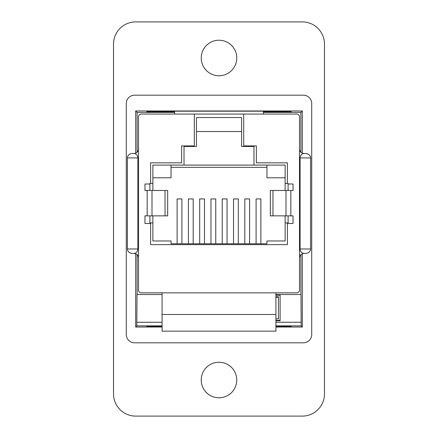 <?xml version="1.0" encoding="UTF-8"?>
<svg xmlns="http://www.w3.org/2000/svg" width="438" height="438" viewBox="0 0 438 438"><rect width="100%" height="100%" fill="white"/><g stroke="black" fill="none" stroke-linecap="round" stroke-linejoin="round"><path stroke-width="0.66" d="M275.907 292.841L275.907 331.155L162.093 331.155L162.093 292.841M272.973 190.481L293.038 190.481L293.038 183.993L288.1 183.993L288.1 183.429L287.399 183.429L287.399 162.837L256.372 162.837L256.372 145.914L243.681 145.914L243.681 114.066L296.729 114.066A2.776 2.776 0 0 1 299.504 116.842L299.504 290.065A2.776 2.776 0 0 1 296.729 292.841L141.271 292.841A2.776 2.776 0 0 1 138.496 290.065L138.496 116.842A2.776 2.776 0 0 1 141.271 114.066L194.319 114.066L194.319 145.914L181.628 145.914L181.628 162.837L150.601 162.837L150.601 183.429L149.9 183.429L149.9 183.993L144.962 183.993L144.962 190.481L147.168 190.481L147.168 215.863L144.962 215.863L144.962 223.479L150.601 223.479L150.601 244.634L287.399 244.634L287.399 223.479L293.038 223.479L293.038 215.863L270.334 215.863L270.334 190.481L272.973 190.481L272.973 215.863M194.319 114.066L243.681 114.066M287.399 183.429L285.138 183.429L285.138 165.093L253.974 165.093L253.974 146.478L241.562 146.478L241.562 117.537L196.438 117.537L196.438 146.478L184.026 146.478L184.026 165.093L152.862 165.093L152.862 183.429L150.601 183.429M253.974 165.093L184.026 165.093M152.862 177.79L171.05 177.79L171.05 165.093M266.95 165.093L266.95 177.79L285.138 177.79M266.95 167.354L171.05 167.354M288.1 190.481L288.1 183.993M149.9 215.863L149.9 222.915L152.862 222.915L152.862 240.966L171.05 240.966L171.05 243.785L266.95 243.785L266.95 240.966L285.138 240.966L285.138 222.915L288.1 222.915L288.1 215.863M149.9 183.993L149.9 190.481M285.138 183.429L285.138 190.481M285.138 215.863L285.138 222.915M152.862 183.429L152.862 190.481M152.862 215.863L152.862 222.915M241.562 131.531L196.438 131.531M260.884 243.785L260.884 198.94L256.088 198.94L256.088 243.785M249.6 243.785L249.6 198.94L244.809 198.94L244.809 243.785M238.321 243.785L238.321 198.94L233.525 198.94L233.525 243.785M227.037 243.785L227.037 198.94L222.241 198.94L222.241 243.785M215.759 243.785L215.759 198.94L210.963 198.94L210.963 243.785M204.475 243.785L204.475 198.94L199.679 198.94L199.679 243.785M193.191 243.785L193.191 198.94L188.4 198.94L188.4 243.785M181.912 243.785L181.912 198.94L177.116 198.94L177.116 243.785M165.027 190.481L165.027 215.863L167.666 215.863L167.666 190.481L147.168 190.481M165.027 215.863L147.168 215.863M275.907 326.305L291.177 326.305L291.177 326.77L275.907 326.77M162.093 326.77L146.823 326.77L146.823 326.305L162.093 326.305M174.581 114.066L174.581 111.192L263.419 111.192L263.419 114.066M138.194 150.645A4.44 4.44 0 0 0 138.496 149.046L138.189 150.645A4.44 4.44 0 0 1 134.055 153.486L135.326 153.733L136.771 154.784L137.521 155.999L137.899 157.926L137.899 248.981L137.521 250.908L136.771 252.124L135.326 253.175L134.055 253.421A4.44 4.44 0 0 1 138.194 256.263L138.496 257.867A4.44 4.44 0 0 0 138.194 256.263M134.055 153.486L132.517 153.486A5.13 4.44 180 0 0 127.392 157.926L127.392 248.981A5.13 4.44 180 0 0 132.517 253.421L134.055 253.421M299.806 256.263A4.44 4.44 0 0 0 299.504 257.867L299.811 256.268A4.44 4.44 0 0 1 303.945 253.421L302.674 253.175L301.229 252.124L300.479 250.908L300.101 248.981L300.101 157.926L300.479 155.999L301.229 154.784L302.674 153.733L303.945 153.486A4.44 4.44 0 0 1 299.806 150.645L299.504 149.046A4.44 4.44 0 0 0 299.806 150.645M303.945 253.421L305.483 253.421A5.13 4.44 -0 0 0 310.608 248.981L299.504 248.981M299.504 157.926L310.608 157.926A5.13 4.44 0 0 0 305.483 153.486L303.945 153.486M310.608 157.926L310.608 248.981M174.581 111.695L146.823 111.695L146.823 111.23L174.581 111.23M263.419 111.23L291.177 111.23L291.177 111.695L263.419 111.695M275.907 320.287L280.112 320.287L280.112 295.261L275.907 295.261M275.907 296.761L278.442 296.761L278.442 318.787L278.442 297.243L275.907 297.243M280.112 320.287L280.112 320.769L275.907 320.769M278.442 318.787L275.907 318.787M162.093 322.269L136.842 322.269L137.017 294.511L162.093 294.511M275.907 322.269L301.158 322.269L300.983 294.511L275.907 294.511M136.842 322.269L136.842 325.861L162.093 325.861M275.907 325.861L301.158 325.861L301.158 322.269M135.72 416.1A22.207 22.207 0 0 1 113.508 393.893L113.508 44.107A22.207 22.207 0 0 1 135.72 21.9L302.28 21.9A22.207 22.207 0 0 1 324.492 44.107L324.492 393.893A22.207 22.207 0 0 1 302.28 416.1L135.72 416.1M300.895 294.511L300.895 254.637M300.895 152.271L300.895 112.402L263.419 112.402M174.581 112.402L137.105 112.402L137.105 152.271M137.105 254.637L137.105 294.511M219 75.758A17.766 17.766 0 0 1 203.615 49.105A17.766 17.766 0 0 1 234.385 49.105A17.766 17.766 0 0 1 219 75.758M219 397.781A17.766 17.766 0 0 1 203.615 371.128A17.766 17.766 0 0 1 234.385 371.128A17.766 17.766 0 0 1 219 397.781M146.823 111.23L146.823 111.695M146.823 326.305L146.823 326.77M291.177 111.23L291.177 111.695M291.177 326.305L291.177 326.77M126.281 103.516A8.327 8.327 0 0 1 134.608 95.188L303.392 95.188A8.327 8.327 0 0 1 311.719 103.516L311.719 334.484A8.327 8.327 0 0 1 303.392 342.812L134.608 342.812A8.327 8.327 0 0 1 126.281 334.484L126.281 103.516M162.093 327.027L135.681 327.027L135.681 253.733M135.681 153.174L135.681 110.973L302.319 110.973L302.319 153.174M302.319 253.733L302.319 327.027L275.907 327.027M302.319 327.027L301.158 325.861M136.842 325.861L135.681 327.027M135.681 110.973L137.105 112.402M300.895 112.402L302.319 110.973M290.832 190.481L290.832 215.863M275.907 314.495L162.093 314.495M285.998 190.481L285.998 215.863M152.002 190.481L152.002 215.863M127.392 248.981L138.496 248.981M138.496 157.926L127.392 157.926"/></g></svg>
